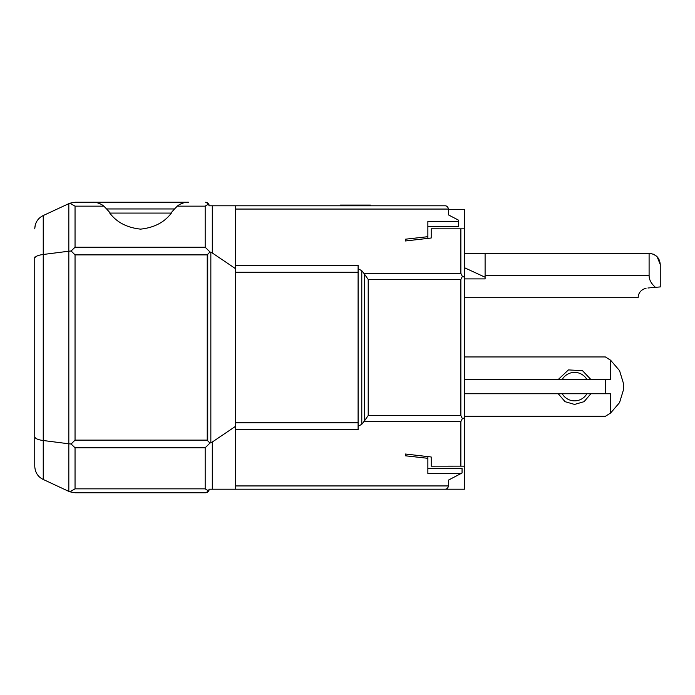 <?xml version="1.0" encoding="UTF-8"?>
<svg xmlns="http://www.w3.org/2000/svg" width="695" height="695" viewBox="0 0 695 695"><rect width="100%" height="100%" fill="white"/><g stroke="black" fill="none" stroke-linecap="round" stroke-linejoin="round"><path stroke-width="1.04" d="M464.425 356.952L605.388 356.952L610.601 360.219L610.601 379.505C627.35 384.865 627.35 384.865 610.601 379.505L464.425 379.505M464.425 393.744L610.601 393.744C627.35 388.383 627.35 388.383 610.601 393.744L610.601 413.03L605.388 416.296L464.425 416.296M34.75 347.5L34.75 349.655M34.75 358.203L34.75 351.792M34.75 343.208L34.75 336.797M92.339 202.236L75.043 202.236L69.769 203.209L43.246 215.537C37.878 218.204 35.045 222.643 34.75 228.872L35.202 225.249M653.204 254.127L649.095 253.345C655.932 254.075 659.651 257.793 660.25 264.5L660.25 275.541M43.246 215.537L43.246 254.483C37.964 255.178 35.132 256.446 34.75 258.288L34.75 257.063M34.75 436.712L34.75 466.128C35.089 472.452 37.921 476.9 43.246 479.463L43.246 254.483L68.822 251.208L68.822 443.792L43.246 440.517C37.921 439.805 35.089 438.536 34.75 436.712L34.75 258.288M110.262 213.078L106.596 208.952L174.549 208.952L170.892 213.078M657.14 256.768L660.25 264.5L660.25 286.922L655.481 287.339C651.25 283.699 649.121 279.764 649.095 275.541L649.095 253.345L485.101 253.345L485.101 278.912L464.425 278.912M610.601 360.219L619.549 370.626L623.519 383.64M623.58 384.378L623.58 388.879M623.519 389.608L619.549 402.622L610.601 413.03M562.229 393.744A14.239 14.239 0 0 0 586.893 393.744M586.893 379.505A14.239 14.239 0 0 0 562.229 379.505M171.37 213.078L109.775 213.078C116.717 222.313 126.985 227.665 140.572 229.133C154.168 227.665 164.428 222.313 171.37 213.078M43.246 479.463L68.822 491.391L68.822 443.792L71.142 444.018L75.043 440.117L75.043 254.883L71.142 250.982L68.822 251.208L68.822 203.609M106.596 208.952L103.859 206.154C101.131 203.713 95.962 202.037 93.347 202.236L187.798 202.236C185.191 202.037 180.022 203.713 177.286 206.154L174.549 208.952M656.984 256.611L653.561 254.274M464.425 267.688L485.101 277.236M427.868 238.385L427.868 221.54L458.492 221.54L458.492 220.15L448.518 214.929L448.518 209.351L464.425 209.351L464.425 277.096L464.425 253.345L485.101 253.345M558.241 379.505L568.449 369.905L582.523 370.704L590.88 379.505M590.88 393.744L584.087 401.667L574.557 404.429L565.035 401.667L558.241 393.744M69.769 203.209L75.043 206.154L75.043 247.22L71.142 250.982M75.043 254.883L207.24 254.883L209.977 251.938L205.173 247.22L75.043 247.22M187.798 202.236L188.814 202.236M177.286 206.154L205.173 206.154L208.726 203.991L205.65 202.236M75.043 202.236L93.347 202.236M207.64 202.836L208.943 204.426L208.943 205.79L235.553 205.79L212.305 205.79L212.305 252.98L209.977 251.938M647.957 287.991L655.481 287.339M464.425 297.729L638.175 297.729C638.262 298.337 637.202 290.753 646.107 288.164L644.196 288.738M235.553 272.197L358.099 272.197L358.099 268.687L361.782 270.72L363.928 273.361L364.536 274.195L364.536 420.805L361.782 424.28L358.099 426.313L358.099 422.803L235.553 422.803L235.553 265.412L358.099 265.412L358.099 268.687M207.736 254.188L207.736 440.812L207.24 440.117L75.043 440.117M207.736 440.812L209.977 443.062L205.173 447.78L75.043 447.78L71.142 444.018M75.043 447.78L75.043 488.846L69.769 491.791L68.822 491.391M69.769 491.791L75.043 492.764L205.65 492.764L208.726 491.009L205.173 488.846L75.043 488.846M207.327 492.347L75.043 492.764M205.677 202.236L207.744 202.914M209.977 443.062L212.305 442.02L212.305 489.211L208.943 489.211L315.391 489.211M448.51 209.065L235.553 209.065L235.553 205.79L444.956 205.79C446.772 205.755 447.962 206.849 448.51 209.065L448.518 209.351M235.553 268.687L212.305 252.98M235.553 209.065L235.553 265.412M464.425 417.764L464.425 277.096L462.349 276.419L460.863 279.494L368.211 279.494L364.536 274.195M462.349 276.419L460.863 273.361L363.928 273.361M368.211 279.494L368.211 415.506L364.536 420.805M363.928 421.639L460.863 421.639L462.349 418.581L460.863 415.506L368.211 415.506M358.099 426.313L358.099 429.588L235.553 429.588L235.553 422.803M235.553 426.313L212.305 442.02M207.649 492.156L208.726 491.009M208.943 490.574L208.943 489.211M461.828 417.478L462.349 418.581L464.425 417.904L464.425 466.145L460.863 466.145L460.863 421.639M446.32 206.067L447.198 206.589M460.863 273.361L460.863 228.837L464.425 228.837L431.195 228.82L431.195 238.011L405.315 240.983L405.315 239.219L405.315 240.983M427.868 236.691L405.315 239.219M464.425 466.145L431.195 466.18L431.195 456.989L405.315 454.017L405.315 455.781L427.868 458.309L427.868 473.46L461.15 473.46L448.518 480.071L448.51 485.935L235.553 485.935L235.553 429.588M431.195 466.18L431.195 456.989M405.315 454.017L405.315 455.781M427.868 456.615L427.868 458.309M427.868 468.378L462.053 468.378L462.053 472.982A9.495 9.495 0 0 1 461.706 473.173L461.15 473.46M392.11 489.211L444.956 489.211C446.763 489.245 447.945 488.159 448.51 485.935M460.863 466.163L464.425 466.163L464.425 489.211L235.553 489.211L235.553 485.935M235.553 489.211L212.305 489.211M384.752 489.211L322.749 489.211M448.518 214.929L458.492 220.15M458.492 221.54L458.492 226.622L427.868 226.622M431.195 238.011L431.195 228.82M464.425 417.904L462.349 418.581M605.31 393.744L605.31 379.505M370.4 205.79L370.4 205.077L340.454 205.077L340.454 205.79M341.184 205.077L341.184 205.79M369.671 205.077L369.671 205.79M649.095 275.541L485.101 275.541M103.859 206.154L75.043 206.154M207.24 254.883L207.24 440.117M205.173 206.154L205.173 247.22M358.099 272.197L358.099 422.803M361.782 424.28L361.782 270.72M210.846 252.242L210.846 442.758M205.173 447.78L205.173 488.846M460.863 279.494L460.863 415.506M623.58 389.591L623.58 383.657"/></g></svg>
